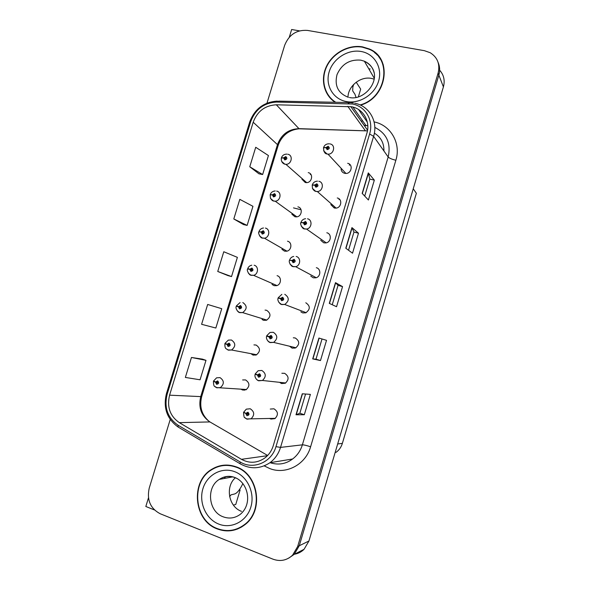 <?xml version="1.0" encoding="UTF-8"?>
<svg xmlns="http://www.w3.org/2000/svg" width="590" height="590" viewBox="0 0 590 590"><rect width="100%" height="100%" fill="white"/><g stroke="black" fill="none" stroke-linecap="round" stroke-linejoin="round"><path stroke-width="0.89" d="M271.99 284.402L274.062 285.656L276.555 285.678C281.423 284.668 281.836 276.74 277.079 275.678M262.026 319.492L263.582 320.311L266.466 320.252C271.076 316.823 271.127 313.497 266.614 310.288L265.058 310.104M281.902 249.29L284.498 251.141L286.556 251.229C291.718 250.58 292.5 242.239 287.5 241.192M291.858 214.192L294.889 216.751L296.468 216.877C301.918 216.67 303.149 207.879 297.884 206.847M301.918 179.19L305.244 182.502L306.313 182.635C312.014 182.937 313.792 173.652 308.231 172.634M250.905 353.646L253.066 355.099L256.289 354.944C260.566 351.426 260.507 348.122 256.112 345.039L253.929 344.899M255.337 354.479L255.765 355.128M279.564 382.32L281.541 383.552L285.287 383.227C289.211 379.547 288.989 376.243 284.609 373.315L281.858 373.264M289.557 346.227L292.161 348.159L295.583 347.953C299.853 344.339 299.727 341.013 295.221 337.967L293.304 337.79M293.503 347.178L294.432 348.189M300.841 311.837L302.744 312.914L305.79 312.818C310.436 309.308 310.436 305.952 305.797 302.766M310.753 276.098L313.29 277.809L315.886 277.816C320.864 276.747 321.203 268.752 316.321 267.698M320.709 240.314L323.785 242.837L325.879 242.925C331.197 242.276 331.964 233.81 326.808 232.762M330.806 204.597L334.242 208.005L335.776 208.137C341.426 208.005 342.731 199.007 337.259 197.975M334.169 207.606L334.301 208.019M341.064 169.035C341.322 171.27 342.525 172.693 344.663 173.312L345.593 173.43C351.529 173.917 353.484 164.345 347.665 163.312M240.912 389.105L242.512 390.02L246.03 389.776C249.998 386.192 249.843 382.903 245.565 379.923L242.623 379.945M270.869 419.077L274.896 418.642C278.532 414.918 278.215 411.643 273.959 408.804L270.272 409.069M269.615 418.428L270.161 418.767M215.49 467.339L213.971 468.335M294.314 554.239C298.053 553.656 301.298 552.011 304.056 549.305L308.939 541.008L443.407 86.907C445.103 80.461 443.85 74.901 439.646 70.225M299.462 30.857L291.652 29.5L289.299 37.2M358.366 96.834L360.682 89.134L356.22 82.194M170.222 419.475L149.211 488.166C146.703 499.959 150.354 508.484 160.178 513.743L272.919 559.15C280.272 561.791 286.821 560.463 292.574 555.183L297.662 546.532L438.097 73.116L438.857 75.092C440.111 70.689 439.875 66.515 438.164 62.562C439.875 66.515 440.111 70.689 438.857 75.092L299.278 545.743L438.857 75.092L443.407 86.907M288.827 558.074L294.218 554.342L299.278 545.743L294.218 554.342L288.827 558.074M148.466 497.849L145.826 506.486L154.418 509.937M239.002 490.246L240.115 489.988L235.764 504.457L233.389 505.099M371.243 49.958L369.377 49.169M413.236 188.778L416.363 193.277L342.37 443.363C341.241 447.05 339.176 450.023 336.189 452.272L335.164 452.442M239.385 489.707L240.115 489.988M378.36 55.821L376.774 54.582M360.519 105.138C387.077 97.822 393.051 58.24 369.259 48.955L362.533 46.876C348.719 44.412 333.144 52.79 326.705 65.918C320.178 79.008 323.763 94.872 335.12 102.269M327.472 93.891L329.39 97.158M235.978 466.779C227.467 463.851 219.384 464.706 211.729 469.33C190.245 481.506 193.55 520.579 217.245 528.928C227.194 532.571 236.45 531.133 245.02 524.621C264.313 510.276 258.302 473.77 235.978 466.779M223.389 465.222L218.993 466.432M378.632 56.684L380.196 58.277M374.503 52.547L377.644 55.01M351.625 106.76C363.285 108.833 370.66 121.54 366.84 133.414L273.259 445.701C271.643 450.9 268.745 455.06 264.571 458.172C257.041 463.187 249.327 463.57 241.443 459.322L179.286 422.639C170.016 416.127 166.786 406.967 169.581 395.175L253.184 122.233C257.365 111.215 265.08 105.403 276.319 104.791L351.625 106.76M352.451 104.01L276.681 102.07C264.04 102.771 255.374 109.312 250.676 121.688L167.132 394.319C163.976 407.572 167.612 417.868 178.025 425.206L240.137 461.963C253.11 470.193 271.673 462.413 275.958 446.652L369.598 133.996C373.898 120.626 365.579 106.318 352.451 104.01M212.223 469.257L214.613 467.737M305.576 394.024L299.838 413.243L295.996 414.77L304.315 414.733L310.384 394.386L302.272 393.781L295.996 414.77M299.838 413.229L304.315 414.733M320.481 360.564L315.989 359.17L312.693 358.904L320.481 360.564L326.521 340.334L318.932 338.048L312.693 358.904M362.172 193.38L368.403 200.003L374.333 180.134L368.293 172.9L362.172 193.38M364.709 196.079L369.79 179.065L368.293 172.9M369.783 179.087L374.333 180.134M345.784 248.213L352.525 253.206L358.491 233.212L351.942 227.607L345.784 248.213M348.528 250.241L353.963 232.047L351.942 227.607M353.956 232.069L358.491 233.212M329.294 303.385L336.551 306.719L342.554 286.615L335.489 282.654L329.294 303.385M332.244 304.742L338.041 285.354L335.489 282.654M338.041 285.361L342.554 286.615M438.097 73.116C440.199 64.214 437.566 57.414 430.206 52.724L424.35 50.666L307.501 30.415C296.608 29.67 288.997 34.633 284.668 45.29L266.975 103.147M202.414 359.118L191.455 357.474L185.356 377.438L200.062 379.783L205.991 360.343L202.311 359.081M233.802 218.964L247.121 225.417L252.948 206.308L239.798 199.354L233.802 218.964L243.471 224.539M249.762 166.764L262.631 174.544L268.428 155.546L255.721 147.271L249.762 166.764L258.951 173.807M207.665 304.455L201.596 324.301L215.844 328.033L221.737 308.703L207.665 304.455L221.737 308.703M217.747 271.474L231.531 276.577L237.387 257.358L223.78 251.746L217.747 271.474L227.902 275.567M315.989 359.17L322.022 338.977M231.531 276.577L227.799 275.545M247.121 225.417L243.368 224.517M262.631 174.544L258.848 173.785M191.455 357.474L205.991 360.343M216.604 467.243L219.023 466.078M232.91 530.034L237.431 529.06M381.937 61.367L379.753 58.218M214.214 381.42L213.44 381.398L215.52 382.15L216.589 384.304C218.942 383.839 219.288 382.704 217.621 380.889L215.564 382.003L216.486 382.357L217.312 381.914L217.363 383.249L215.52 382.15M217.754 382.475L216.486 382.357M215.564 382.003L213.565 380.97L216.589 377.821L220.004 377.615C224.274 380.624 224.414 383.95 220.417 387.578L216.899 387.822M217.762 382.534L216.471 382.416M244.105 412.535L245.779 413.487L246.893 415.707C249.312 415.257 249.666 414.099 247.94 412.226L245.831 413.339L246.782 413.715L247.623 413.273L247.741 414.608L245.779 413.487M248.043 413.686L246.782 413.715M245.831 413.339L243.685 412.152L246.31 409.15L250.234 408.767C254.496 411.643 254.799 414.962 251.133 418.73L247.099 419.166M248.043 414.246L248.014 413.774L246.76 413.774M244.275 390.248L243.891 390.123M226.796 344.154L224.879 343.778L226.995 344.39L228.072 346.514C230.432 346.02 230.779 344.885 229.104 343.115L227.039 344.243L227.969 344.59L228.795 344.132L228.802 345.475L226.995 344.39M229.244 344.848L227.969 344.59M227.039 344.243L225.004 343.358L228.323 340.12L231.428 339.995C235.823 343.107 235.867 346.441 231.56 350.003L228.337 350.165M242.807 302.53C247.321 305.76 247.254 309.116 242.615 312.589L239.437 312.435C238.98 313.135 234.872 308.585 236.273 306.313L238.426 306.793L239.503 308.887C241.87 308.356 242.217 307.228 240.536 305.495L238.471 306.645L239.4 306.97L240.226 306.512L240.189 307.862L238.426 306.793M240.646 307.375L239.4 306.97M238.471 306.645L236.398 305.9L240.056 302.574M240.631 307.434L239.378 307.029M254.143 265.227C258.899 266.282 258.457 274.291 253.575 275.324L250.831 275.11C250.027 275.869 246.185 270.537 247.616 269.011L249.806 269.35L250.89 271.407C253.265 270.854 253.604 269.733 251.915 268.037L249.85 269.202L250.78 269.519L251.606 269.047L251.524 270.397L249.806 269.35M251.967 270.05L250.78 269.519M249.85 269.202L247.741 268.598L248.943 269.165M251.436 269.881L251.967 270.058M251.937 270.102L250.765 269.571M256.222 374.392L255.123 374.281L257.387 375.026L258.501 377.209C260.928 376.73 261.281 375.572 259.548 373.743L257.432 374.871L258.391 375.233L259.231 374.783L259.312 376.125L257.387 375.026M259.666 375.225L258.391 375.233M257.432 374.871L255.249 373.846L258.155 370.727L261.79 370.446C266.171 373.404 266.385 376.752 262.425 380.476L258.663 380.801M259.585 375.874L259.578 375.439L258.368 375.292M259.578 375.439L259.165 375.329M271.083 337.628L266.636 336.13L268.944 336.728L270.065 338.874C272.499 338.365 272.846 337.215 271.105 335.422L268.988 336.573L269.947 336.92L270.795 336.455L270.832 337.812L268.944 336.728M271.252 336.964L269.947 336.92M268.988 336.573L266.769 335.695L269.999 332.465L273.295 332.288C277.809 335.363 277.919 338.726 273.62 342.384L270.183 342.606L267.661 340.769M271.09 337.274L269.932 336.979M284.756 294.292C289.402 297.507 289.388 300.893 284.705 304.462L281.415 304.359C280.788 304.912 276.776 300.649 278.104 298.142L280.449 298.592L281.578 300.701C284.019 300.163 284.358 299.019 282.617 297.264L280.493 298.437L281.459 298.769L282.308 298.297L282.293 299.661L280.449 298.592M281.275 298.791L282.566 299.211L281.459 298.769M282.676 299.344L281.437 298.828M280.493 298.437L278.237 297.714L280.353 298.57M296.165 256.458C301.062 257.513 300.694 265.589 295.686 266.687L292.883 266.503C291.903 267.152 288.141 261.997 289.528 260.308L291.91 260.618L293.046 262.697C295.487 262.13 295.826 260.987 294.078 259.276L291.954 260.47L292.92 260.78L293.768 260.301L293.695 261.672L291.91 260.618M293.68 261.267L292.92 260.78M291.954 260.47L290.369 260.323M293.945 261.554L292.898 260.839M356.028 97.402L354.951 94.245L352.687 90.882L352.835 87.15L353.646 84.451M229.621 496.566L231.015 494.84L234.628 493.97C237.217 493.085 239.968 489.619 242.874 483.579M335.754 102.284C324.271 95.138 320.466 79.37 326.86 66.279C333.151 53.152 348.675 44.722 362.437 47.185L369.067 49.228C392.785 58.454 386.605 97.955 360.099 104.946M381.634 61.515L383.352 64.996M347.96 97.18C348.174 85.956 360.564 76.044 371.538 78.433L374.215 79.163M332.023 99.887L329.633 96.93M235.882 467.103C257.978 474.021 263.914 510.173 244.806 524.355C236.332 530.786 227.18 532.202 217.349 528.603C193.904 520.343 190.614 481.698 211.869 469.633C219.451 465.045 227.452 464.205 235.882 467.103M241.664 526.981L237.298 528.736M241.517 511.346C228.61 506.906 225.004 486.654 235.373 477.76M223.404 465.562L227.976 465.097M265.426 228.079C270.427 229.112 269.608 237.527 264.431 238.198L262.181 237.947C260.95 238.751 257.513 232.585 258.914 231.855L261.141 232.069L262.233 234.09C264.608 233.507 264.947 232.386 263.251 230.734L261.186 231.922L262.115 232.217L262.948 231.737L262.801 233.094L261.141 232.069M263.029 232.829L262.115 232.217M261.186 231.922L259.534 231.804M263.169 232.91L262.1 232.276M276.666 191.086C281.939 192.089 280.663 200.969 275.206 201.205L273.487 200.947C272.735 200.991 271.732 200.099 270.463 198.269L270.161 194.862L272.425 194.943L273.524 196.935C275.899 196.322 276.238 195.202 274.542 193.586L272.469 194.796L273.406 195.076L274.232 194.589L274.033 195.946L272.425 194.943M274.394 195.806L273.406 195.076M272.469 194.796L270.522 194.73M274.343 195.836L273.384 195.135M287.854 154.248C293.429 155.229 291.608 164.603 285.892 164.33L284.741 164.109C283.938 164.101 280.722 162.316 281.364 158.024L283.665 157.972L284.764 159.927C287.153 159.285 287.485 158.179 285.781 156.593L283.709 157.825L284.646 158.083L285.471 157.596L285.206 158.946L284.631 158.142L283.665 157.972M285.516 158.872L284.646 158.083M283.709 157.825L281.607 157.862M285.464 158.894L284.631 158.142M310.325 174.566L310.51 173.954M307.523 218.787C312.7 219.819 311.904 228.374 306.549 229.053L304.307 228.817C302.818 229.51 299.543 223.374 300.9 222.644L303.319 222.806L304.462 224.849C306.903 224.252 307.25 223.116 305.487 221.442L303.363 222.659L304.329 222.954L305.178 222.467L305.037 223.839L303.319 222.806M305.17 223.632L304.329 222.954M305.347 223.684L305.627 223.315M303.363 222.659L301.357 222.541M305.318 223.735L304.315 223.013M318.836 181.278C324.33 182.288 322.988 191.381 317.317 191.536L315.672 191.3C314.75 191.278 313.688 190.334 312.486 188.461L312.221 185.135L314.677 185.157L315.827 187.17C318.276 186.536 318.615 185.408 316.852 183.778L314.721 185.009L315.694 185.282L316.542 184.795L316.329 186.167L314.677 185.157M316.594 186.093L315.694 185.282M334.132 207.51L334.375 208.034M314.721 185.009L312.516 184.98M316.535 186.123L315.672 185.341M339.021 199.612L339.213 198.97M300.273 209.575L299.838 209.472M299.779 209.457L293.503 207.887M330.105 143.923C335.953 144.919 333.955 154.587 327.981 154.138L327 153.946C324.906 153.872 323.74 151.814 323.497 147.788L325.99 147.662L327.148 149.646C329.596 148.982 329.935 147.854 328.165 146.261L326.034 147.515L327.007 147.78L327.863 147.279L327.568 148.643L326.993 147.839L325.99 147.662M327.775 148.621L327.007 147.78M326.034 147.515L323.704 147.611M327.716 148.636L326.993 147.839M349.346 165.215L349.627 164.278M308.939 541.008L297.662 546.532M342.37 443.363L337.672 443.982M383.92 150.966C384.075 143.06 380.889 137.123 374.37 133.163M374.104 121.909C390.705 125.139 401.259 143.348 395.861 160.259L310.598 446.785C306.689 445.479 303.953 444.831 302.375 444.838L388.168 156.992C391.163 143.304 386.708 133.443 374.82 127.41M310.598 446.785C305.694 464.603 286.039 474.957 269.873 468.608L264.335 465.952M292.611 458.991C297.308 455.421 300.568 450.701 302.375 444.838L280.53 447.397C278.561 453.747 275.051 458.843 269.991 462.7L292.611 458.991C285.907 464.005 278.473 465.267 270.331 462.789L270.058 462.693M367.799 125.648L364.229 125.478M352.916 107.063L366.021 125.626L364.296 125.582M353.41 102.97L349.737 102.564L348.115 103.538M277.411 101.097C263.804 102.011 254.563 109.01 249.673 122.093L250.676 121.688M167.132 394.319L166.417 393.729C163.039 407.83 166.948 418.944 178.158 427.064L178.239 427.108M178.025 425.206L178.158 427.064L240.978 464.278M348.705 102.542L278.687 101.133L276.681 102.07M240.137 461.963L240.108 463.77C250.219 469.411 260.183 469.057 269.991 462.7M275.958 446.652L280.53 447.397L373.603 136.342L369.598 133.996M354.627 103.206C369.126 105.75 378.352 121.555 373.603 136.342L388.168 156.992C389.356 158.209 391.915 159.3 395.861 160.259M361.729 121.009L362.776 121.039M366.84 125.648L367.799 125.7M264.991 465.658L264.74 466.189M169.581 395.175L200.733 396.605C198.181 407.491 201.242 415.928 209.915 421.931L267.639 455.473M179.286 422.639L209.915 421.931L211.301 422.728M241.443 459.322L267.425 455.694M367.452 130.877L298.953 128.657C288.488 129.122 281.327 134.446 277.47 144.624L200.733 396.605L201.743 396.406C199.162 406.709 201.684 415.095 209.303 421.555M347.768 106.333L365.439 130.847L299.108 128.804L276.319 104.791M253.184 122.233L277.47 144.624L278.06 145.76L201.743 396.406M300.944 128.863L299.108 128.804C290.516 129.697 286.069 133.665 284.107 135.7C281.297 138.561 279.284 141.917 278.06 145.76M366.921 130.877L367.445 130.914M329.471 303.474L335.658 282.772M345.954 248.338L352.097 227.792M362.334 193.542L368.433 173.143M312.892 358.941L319.124 338.107M296.217 414.741L302.478 393.796M216.641 387.726L215.232 386.841M246.812 419.062L245.44 418.199M228.212 350.121L226.272 348.808M266.864 320.09L242.615 312.589L239.732 312.656L237.335 310.952M276.939 285.56L253.575 275.324L251.082 275.316L248.419 273.288M258.494 380.742L256.525 379.392M306.136 312.678L284.705 304.462L281.659 304.565L278.841 302.353M316.218 277.713L295.686 266.687L293.082 266.687L290.044 264.15M370.159 68.986L368.765 68.779M374.178 72.976C372.828 67.415 369.561 63.491 364.362 61.205L360.756 60.143C349.619 59.273 341.699 64.118 337.001 74.665C334.353 85.698 338.063 93.22 348.144 97.232L348.41 97.291M361.139 51.492C374.414 53.727 382.733 67.658 378.574 81.184C374.613 94.754 359.229 104.275 346.065 101.51C332.849 98.943 325.06 85.041 329.161 71.84C333.077 58.609 347.93 49.059 361.139 51.492M224.274 478.468L225.69 476.632L224.244 478.475M223.175 516.818C229.281 519.03 234.997 518.197 240.307 514.325C253.228 503.631 247.778 481.713 234.186 477.258C229.09 475.518 224.119 476.233 219.266 479.412C205.94 487.355 208.366 511.722 223.175 516.818M236.671 478.343L234.982 477.612M234.518 471.617C247.402 476.255 255.197 492.923 250.846 507.098C246.679 521.354 231.472 529.267 218.713 524.06C205.895 519.053 198.624 502.503 202.916 488.697C207.024 474.81 221.7 466.771 234.518 471.617M234.26 477.362C228.95 475.754 223.949 476.432 219.266 479.412L232.585 476.904M286.924 251.148L264.431 238.198L262.373 238.124L259.512 235.816M296.836 216.832L275.206 201.205L273.627 201.087L270.604 198.542M306.682 182.62L285.892 164.33L284.83 164.204L281.681 161.453M326.204 242.859L306.549 229.053L304.455 228.972L301.254 226.162M336.101 208.1L317.317 191.536L315.783 191.418L312.449 188.387M345.917 173.43L327.981 154.138L327.059 154.02L323.637 150.804M304.056 549.305L292.574 555.183M358.58 109.541L367.341 122.189M249.673 122.093L166.417 393.729M350.807 106.613L367.57 130.176M246.487 389.518L216.501 387.578C215.033 385.801 213.595 388.109 213.44 381.398M217.481 382.003L216.847 381.944M275.346 418.34L246.709 418.937L244.835 417.632C244.245 418.074 243.818 416.393 243.552 412.602M247.748 413.325L247.092 413.325M256.716 354.745L231.56 350.003L227.991 349.929C226.368 348.395 224.753 349.568 224.879 343.778M229.045 344.287L228.374 344.154M240.55 306.748L239.85 306.52M251.996 269.365L251.288 269.047M251.782 265.19C249.799 265.603 248.449 266.739 247.741 268.598M285.693 382.984L262.425 380.476L258.332 380.572C258.302 380.993 253.995 378.161 255.123 374.281M259.467 374.916L258.745 374.82M295.959 347.768L273.62 342.384L269.896 342.377C269.608 342.864 265.404 339.39 266.636 336.13M271.12 336.683L270.345 336.484M282.706 298.629L281.909 298.311M281.85 294.366L278.237 297.714M294.211 260.736L293.429 260.301M293.709 256.436C291.718 256.871 290.369 258.022 289.653 259.888M370.173 69.008L368.78 68.794M374.333 78.352L364.362 61.205C387.276 72.924 366.641 101.598 349.442 97.498M244.806 524.355L245.706 524.045M263.369 232.136L262.683 231.73M263.509 227.983C261.311 228.286 259.821 229.444 259.032 231.45M274.682 195.054L274.033 194.575M275.235 190.961C272.786 191.123 271.135 192.288 270.286 194.457M285.936 158.113L285.346 157.582M286.939 154.13C284.255 154.093 282.44 155.259 281.489 157.611M305.649 222.991L304.912 222.452M305.591 218.698C303.356 218.993 301.829 220.166 301.025 222.224M317.022 185.385L316.351 184.773M317.472 181.152C314.964 181.27 313.261 182.458 312.346 184.714M328.342 147.92L327.745 147.264M329.345 143.82C326.565 143.695 324.655 144.882 323.622 147.367"/></g></svg>
